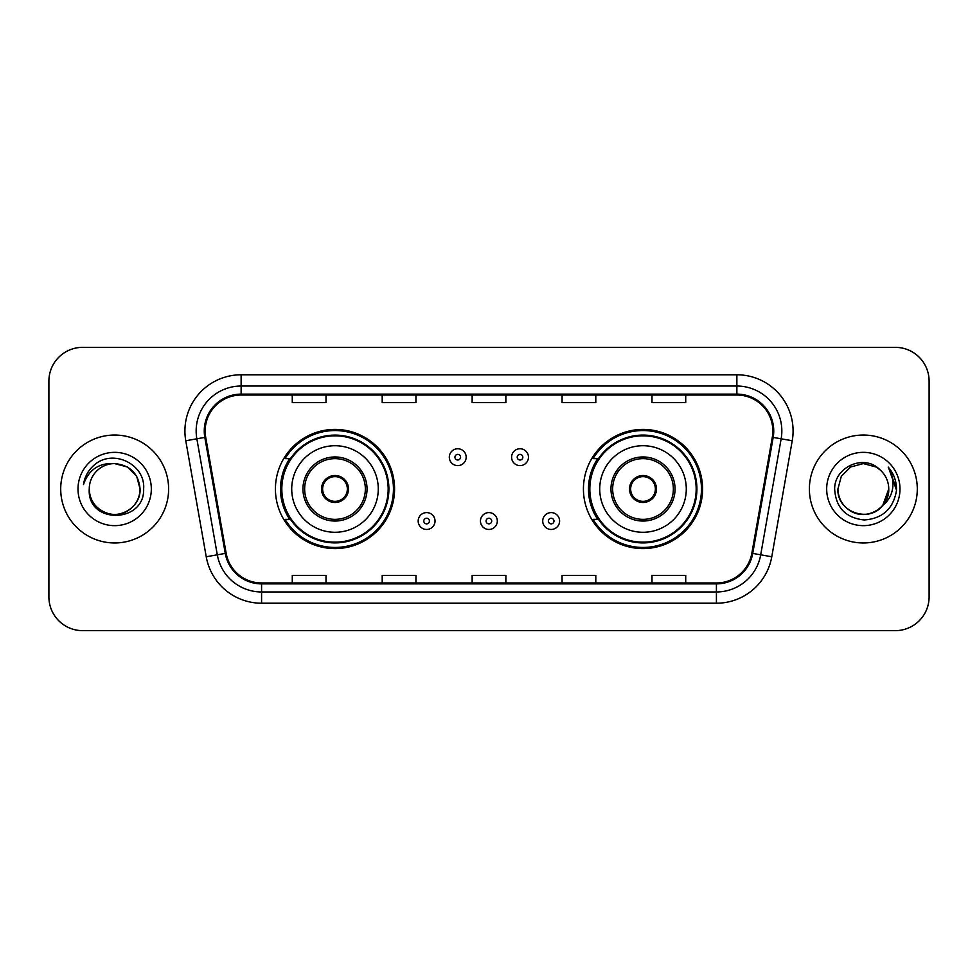 <?xml version="1.0" encoding="UTF-8"?>
<svg xmlns="http://www.w3.org/2000/svg" width="978" height="978" viewBox="0 0 978 978"><rect width="100%" height="100%" fill="white"/><g stroke="black" fill="none" stroke-linecap="round" stroke-linejoin="round"><path stroke-width="1.47" d="M583.426 489A59.585 59.585 0 0 0 643.011 548.585A59.585 59.585 0 0 0 702.583 489A59.585 59.585 0 0 0 643.011 429.415A59.585 59.585 0 0 0 583.426 489M275.417 489A59.585 59.585 0 0 0 334.989 548.585A59.585 59.585 0 0 0 394.574 489A59.585 59.585 0 0 0 334.989 429.415A59.585 59.585 0 0 0 275.417 489M289.708 519.355A54.523 54.523 0 0 1 289.708 458.645M597.717 519.355A54.523 54.523 0 0 1 597.717 458.645M48.9 381.078L48.9 596.922A33.729 33.729 0 0 0 82.629 630.639L895.371 630.639A33.729 33.729 0 0 0 929.1 596.922L929.1 381.078A33.729 33.729 0 0 0 895.371 347.361L82.629 347.361A33.729 33.729 0 0 0 48.9 381.078L48.9 596.922M60.709 489A53.961 53.961 0 0 0 114.658 542.961A53.961 53.961 0 0 0 168.619 489A53.961 53.961 0 0 0 114.658 435.039A53.961 53.961 0 0 0 60.709 489A53.961 53.961 0 0 0 114.658 542.961A53.961 53.961 0 0 0 168.619 489A53.961 53.961 0 0 0 114.658 435.039A53.961 53.961 0 0 0 60.709 489M809.381 489A53.961 53.961 0 0 0 863.342 542.961A53.961 53.961 0 0 0 917.291 489A53.961 53.961 0 0 0 863.342 435.039A53.961 53.961 0 0 0 809.381 489A53.961 53.961 0 0 0 863.342 542.961A53.961 53.961 0 0 0 917.291 489A53.961 53.961 0 0 0 863.342 435.039A53.961 53.961 0 0 0 809.381 489M205.16 430.992A35.978 35.978 0 0 1 241.126 395.026L736.874 395.026A35.978 35.978 0 0 1 772.302 437.239L751.837 553.255A35.978 35.978 0 0 1 716.422 582.974L261.578 582.974A35.978 35.978 0 0 1 226.162 553.255L205.698 437.239A35.978 35.978 0 0 1 205.16 430.992M204.255 430.992A36.871 36.871 0 0 0 204.818 437.398L225.27 553.414A36.871 36.871 0 0 0 261.578 583.878L716.422 583.878A36.871 36.871 0 0 0 752.73 553.414L773.182 437.398A36.871 36.871 0 0 0 736.874 394.122L241.126 394.122A36.871 36.871 0 0 0 204.255 430.992M185.771 440.76A56.211 56.211 0 0 1 241.126 374.782L736.874 374.782A56.211 56.211 0 0 1 792.229 440.76L771.764 556.763A56.211 56.211 0 0 1 716.422 603.218L261.578 603.218A56.211 56.211 0 0 1 206.236 556.763L185.771 440.76L196.847 438.804A44.964 44.964 0 0 1 241.126 386.029L736.874 386.029A44.964 44.964 0 0 1 781.153 438.804L760.701 554.819A44.964 44.964 0 0 1 716.422 591.971L261.578 591.971A44.964 44.964 0 0 1 217.299 554.819L196.847 438.804A44.964 44.964 0 0 1 196.162 430.992M895.371 347.361L82.629 347.361M82.629 630.639L895.371 630.639M929.1 596.922L929.1 381.078M472.142 395.026L472.142 402.63L505.858 402.63L505.858 395.026M382.202 395.026L382.202 402.63L415.931 402.63L415.931 395.026M292.275 395.026L292.275 402.63L326.004 402.63L326.004 395.026M562.069 395.026L562.069 402.63L595.798 402.63L595.798 395.026M651.996 395.026L651.996 402.63L685.725 402.63L685.725 395.026M505.858 582.974L505.858 575.37L472.142 575.37L472.142 582.974M415.931 582.974L415.931 575.37L382.202 575.37L382.202 582.974M326.004 582.974L326.004 575.37L292.275 575.37L292.275 582.974M595.798 582.974L595.798 575.37L562.069 575.37L562.069 582.974M685.725 582.974L685.725 575.37L651.996 575.37L651.996 582.974M89.255 489A25.416 25.416 0 0 1 114.658 463.584L127.372 466.995L136.675 476.298L140.074 489L136.675 476.298L127.372 466.995L114.658 463.584L127.372 466.995L136.675 476.298L140.074 489L136.675 476.298L127.372 466.995L114.658 463.584L127.372 466.995L136.675 476.298L140.074 489C139.732 498.584 135.49 505.919 127.372 511.005C111.529 521.152 88.387 507.79 89.255 489C86.883 524.514 144.781 523.695 143.644 489C145.6 464.697 114.035 448.951 95.343 464.122C88.729 469.416 84.78 476.225 83.485 484.55C88.717 469.636 99.108 462.655 114.658 463.584L127.372 466.995L136.675 476.298L140.074 489C140.942 507.79 117.8 521.152 101.957 511.005C93.827 505.919 89.597 498.584 89.255 489C89.597 498.584 93.827 505.919 101.957 511.005C117.8 521.152 140.942 507.79 140.074 489C139.732 498.584 135.49 505.919 127.372 511.005C111.529 521.152 88.387 507.79 89.255 489C88.387 507.79 111.529 521.152 127.372 511.005C135.49 505.919 139.732 498.584 140.074 489C139.732 498.584 135.49 505.919 127.372 511.005C111.529 521.152 88.387 507.79 89.255 489C88.387 507.79 111.529 521.152 127.372 511.005C135.49 505.919 139.732 498.584 140.074 489C139.732 498.584 135.49 505.919 127.372 511.005C111.529 521.152 88.387 507.79 89.255 489C88.387 507.79 111.529 521.152 127.372 511.005C135.49 505.919 139.732 498.584 140.074 489C139.903 497.35 136.455 504.159 129.744 509.452M114.658 463.584C130.098 465.088 138.57 473.56 140.074 489M78.008 489A36.651 36.651 0 0 0 114.658 525.651A36.651 36.651 0 0 0 151.321 489A36.651 36.651 0 0 0 114.658 452.349A36.651 36.651 0 0 0 78.008 489M291.713 489A43.276 43.276 0 0 1 334.989 445.724A43.276 43.276 0 0 1 378.278 489A43.276 43.276 0 0 1 334.989 532.276A43.276 43.276 0 0 1 291.713 489A43.276 43.276 0 0 0 334.989 532.276A43.276 43.276 0 0 0 378.278 489M304.647 489A30.355 30.355 0 0 0 334.989 519.355A30.355 30.355 0 0 0 365.344 489A30.355 30.355 0 0 0 334.989 458.645A30.355 30.355 0 0 0 304.647 489M290.38 458.645A53.961 53.961 0 0 0 290.38 519.355M388.168 489A53.167 53.167 0 0 0 334.989 435.833A53.167 53.167 0 0 0 281.823 489A53.167 53.167 0 0 0 334.989 542.167A53.167 53.167 0 0 0 388.168 489M321.505 489A13.484 13.484 0 0 0 334.989 502.484A13.484 13.484 0 0 0 348.486 489A13.484 13.484 0 0 0 334.989 475.516A13.484 13.484 0 0 0 321.505 489M393.449 489A58.46 58.46 0 0 1 285.038 519.355L290.454 519.355A53.9 53.9 0 0 0 388.889 489.134A53.9 53.9 0 0 0 290.454 458.645L285.038 458.645A58.46 58.46 0 0 1 393.449 489M321.933 485.626L322.398 485.626A13.044 13.044 0 0 1 347.593 485.626L346.884 485.626A12.359 12.359 0 0 1 334.989 501.359A12.359 12.359 0 0 1 323.095 485.626A12.359 12.359 0 0 1 346.884 485.626L348.058 485.626M322.398 485.626L323.095 485.626L322.398 485.626M348.058 492.374L347.593 492.374A13.044 13.044 0 0 1 322.398 492.374L321.933 492.374M347.593 492.374L346.884 492.374L347.593 492.374M855.53 513.181C871.459 518.915 889.234 505.492 888.745 489C888.403 498.584 884.173 505.919 876.043 511.005C860.2 521.152 837.058 507.79 837.926 489L841.325 476.298L850.628 466.995L841.325 476.298L837.926 489L841.325 476.298L850.628 466.995L863.342 463.584L876.043 466.995L879.98 469.795C864.393 453.45 834.368 466.922 834.65 489C835.799 507.558 845.628 517.888 864.161 519.978C882.4 518.658 893.159 508.963 896.423 490.907L896.484 489C896.386 480.663 893.611 473.352 888.158 467.044C892.303 473.841 893.77 481.164 892.535 489C891.349 495.663 888.11 501.103 882.816 505.32A25.416 25.416 0 0 0 888.745 489L882.816 505.32C869.32 523.56 836.606 511.897 837.926 489C838.268 498.584 842.51 505.919 850.628 511.005C866.471 521.152 889.613 507.79 888.745 489L882.743 505.406L888.745 489C888.403 498.584 884.173 505.919 876.043 511.005C860.2 521.152 837.058 507.79 837.926 489C838.268 498.584 842.51 505.919 850.628 511.005C866.471 521.152 889.613 507.79 888.745 489A25.416 25.416 0 0 0 879.98 469.795M826.679 489A36.651 36.651 0 0 0 863.342 525.651A36.651 36.651 0 0 0 899.992 489A36.651 36.651 0 0 0 863.342 452.349A36.651 36.651 0 0 0 826.679 489M896.484 489L888.647 467.606M888.403 467.325L896.459 489.966M599.722 489A43.276 43.276 0 0 1 643.011 445.724A43.276 43.276 0 0 1 686.287 489A43.276 43.276 0 0 1 643.011 532.276A43.276 43.276 0 0 1 599.722 489A43.276 43.276 0 0 0 643.011 532.276A43.276 43.276 0 0 0 686.287 489M612.656 489A30.355 30.355 0 0 0 643.011 519.355A30.355 30.355 0 0 0 673.353 489A30.355 30.355 0 0 0 643.011 458.645A30.355 30.355 0 0 0 612.656 489M598.389 458.645A53.961 53.961 0 0 0 598.389 519.355M696.177 489A53.167 53.167 0 0 0 643.011 435.833A53.167 53.167 0 0 0 589.832 489A53.167 53.167 0 0 0 643.011 542.167A53.167 53.167 0 0 0 696.177 489M629.514 489A13.484 13.484 0 0 0 643.011 502.484A13.484 13.484 0 0 0 656.495 489A13.484 13.484 0 0 0 643.011 475.516A13.484 13.484 0 0 0 629.514 489M701.458 489A58.46 58.46 0 0 1 593.047 519.355L598.463 519.355A53.9 53.9 0 0 0 696.911 489.134A53.9 53.9 0 0 0 598.463 458.645L593.047 458.645A58.46 58.46 0 0 1 701.458 489M629.942 485.626L630.407 485.626A13.044 13.044 0 0 1 655.602 485.626L654.905 485.626A12.359 12.359 0 0 1 643.011 501.359A12.359 12.359 0 0 1 631.116 485.626A12.359 12.359 0 0 1 654.905 485.626L656.067 485.626M630.407 485.626L631.116 485.626L630.407 485.626M656.067 492.374L654.905 492.374A12.359 12.359 0 0 1 631.116 492.374L629.942 492.374M654.905 492.374L655.602 492.374A13.044 13.044 0 0 1 630.407 492.374L631.116 492.374M466.176 457.191A8.435 8.435 0 0 1 457.753 465.614A8.435 8.435 0 0 1 449.318 457.191A8.435 8.435 0 0 1 457.753 448.755A8.435 8.435 0 0 1 466.176 457.191A8.435 8.435 0 0 0 457.753 448.755A8.435 8.435 0 0 0 449.318 457.191M528.462 457.191A8.435 8.435 0 0 1 520.027 465.614A8.435 8.435 0 0 1 511.592 457.191A8.435 8.435 0 0 1 520.027 448.755A8.435 8.435 0 0 1 528.462 457.191A8.435 8.435 0 0 0 520.027 448.755A8.435 8.435 0 0 0 511.592 457.191M418.181 521.042A8.435 8.435 0 0 1 426.616 512.606A8.435 8.435 0 0 1 435.039 521.042A8.435 8.435 0 0 1 426.616 529.465A8.435 8.435 0 0 1 418.181 521.042A8.435 8.435 0 0 0 426.616 529.465A8.435 8.435 0 0 0 435.039 521.042M480.455 521.042A8.435 8.435 0 0 1 488.89 512.606A8.435 8.435 0 0 1 497.313 521.042A8.435 8.435 0 0 1 488.89 529.465A8.435 8.435 0 0 1 480.455 521.042A8.435 8.435 0 0 0 488.89 529.465A8.435 8.435 0 0 0 497.313 521.042M542.729 521.042A8.435 8.435 0 0 1 551.164 512.606A8.435 8.435 0 0 1 559.599 521.042A8.435 8.435 0 0 1 551.164 529.465A8.435 8.435 0 0 1 542.729 521.042A8.435 8.435 0 0 0 551.164 529.465A8.435 8.435 0 0 0 559.599 521.042M736.874 374.782L736.874 394.122M196.847 438.804L204.818 437.398M261.578 603.218L261.578 583.878M716.422 583.878L716.422 603.218M752.73 553.414L771.764 556.763M206.236 556.763L225.27 553.414M773.182 437.398L792.229 440.76M241.126 374.782L241.126 394.122M367.031 489A32.042 32.042 0 0 0 334.989 456.958A32.042 32.042 0 0 0 302.96 489A32.042 32.042 0 0 0 334.989 521.042A32.042 32.042 0 0 0 367.031 489M675.04 489A32.042 32.042 0 0 0 643.011 456.958A32.042 32.042 0 0 0 610.969 489A32.042 32.042 0 0 0 643.011 521.042A32.042 32.042 0 0 0 675.04 489M454.941 457.191A2.812 2.812 0 0 0 457.753 460.002A2.812 2.812 0 0 0 460.565 457.191A2.812 2.812 0 0 0 457.753 454.379A2.812 2.812 0 0 0 454.941 457.191M517.215 457.191A2.812 2.812 0 0 0 520.027 460.002A2.812 2.812 0 0 0 522.839 457.191A2.812 2.812 0 0 0 520.027 454.379A2.812 2.812 0 0 0 517.215 457.191M429.415 521.042A2.812 2.812 0 0 0 426.616 518.23A2.812 2.812 0 0 0 423.804 521.042A2.812 2.812 0 0 0 426.616 523.853A2.812 2.812 0 0 0 429.415 521.042M491.702 521.042A2.812 2.812 0 0 0 488.89 518.23A2.812 2.812 0 0 0 486.078 521.042A2.812 2.812 0 0 0 488.89 523.853A2.812 2.812 0 0 0 491.702 521.042M553.976 521.042A2.812 2.812 0 0 0 551.164 518.23A2.812 2.812 0 0 0 548.352 521.042A2.812 2.812 0 0 0 551.164 523.853A2.812 2.812 0 0 0 553.976 521.042"/></g></svg>
